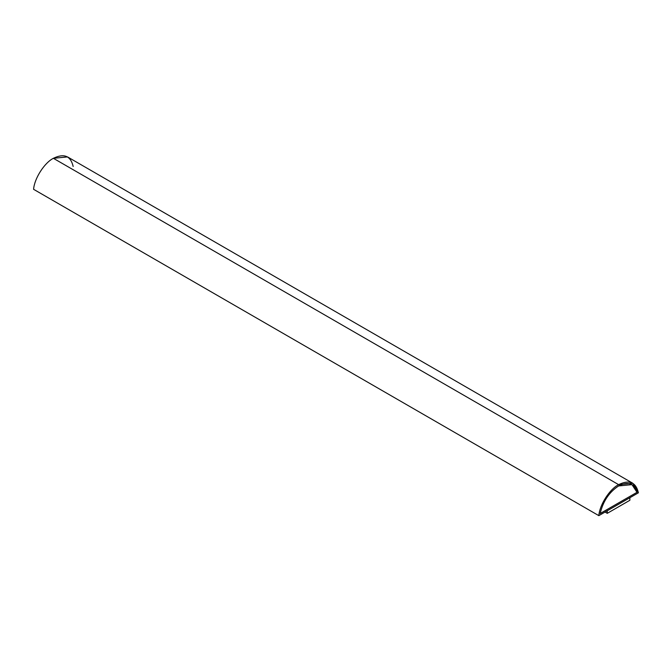 <?xml version="1.0" encoding="UTF-8"?>
<svg xmlns="http://www.w3.org/2000/svg" width="672" height="672" viewBox="0 0 672 672"><rect width="100%" height="100%" fill="white"/><g stroke="black" fill="none" stroke-linecap="round" stroke-linejoin="round"><path stroke-width="1.01" d="M632.772 483.244L67.536 156.912L53.382 158.306L618.618 484.646L632.772 483.244L638.4 492.803L598.836 515.651L33.6 189.311L598.836 515.651C599.6 504.857 609.647 489.115 618.618 484.646L53.382 158.306C44.411 162.775 34.364 178.525 33.6 189.311C34.364 178.525 44.411 162.775 53.382 158.306C64.084 153.132 70.678 155.854 73.164 166.471M618.618 485.948C609.109 492.215 602.969 501.421 600.197 513.551L637.031 492.29L600.146 513.517L637.031 492.29L631.974 484.63L618.618 485.948C628.127 481.236 634.267 483.344 637.031 492.29L600.197 513.551C602.969 501.421 609.109 492.215 618.618 485.948M631.94 484.613L636.98 492.257L631.94 484.613M638.4 492.803C635.905 482.185 629.311 479.464 618.618 484.646C609.647 489.115 599.6 504.857 598.836 515.651L638.4 492.803M629.866 497.666L629.866 500.279L629.866 497.666M607.253 510.72L607.253 513.332L629.866 500.279L607.253 513.332L607.253 510.72M605.052 512.056L607.253 513.332L605.052 512.056"/></g></svg>
